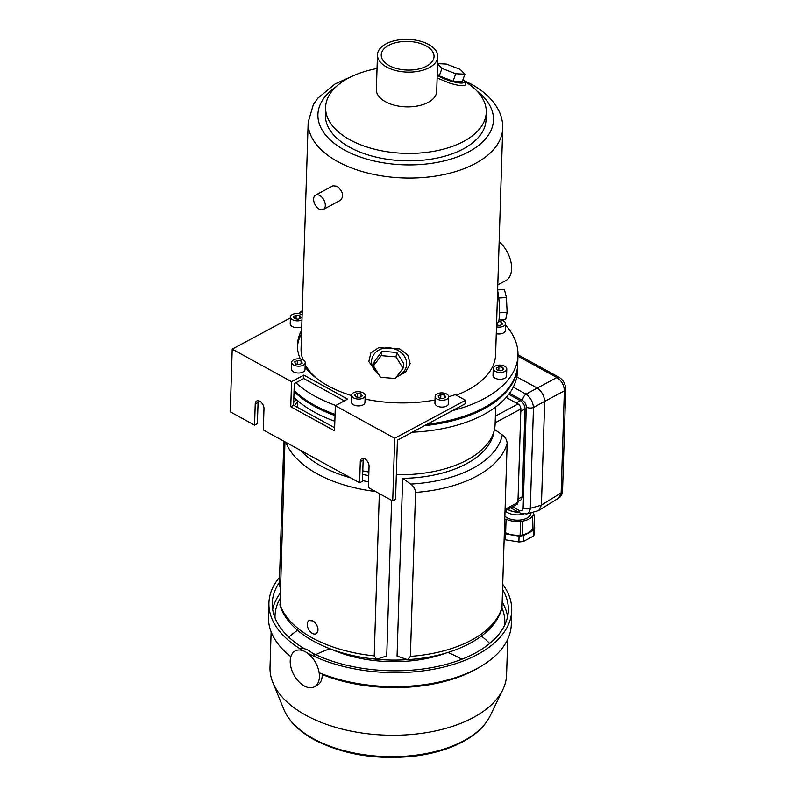 <?xml version="1.0" encoding="UTF-8"?>
<svg xmlns="http://www.w3.org/2000/svg" width="796" height="796" viewBox="0 0 796 796"><rect width="100%" height="100%" fill="white"/><g stroke="black" fill="none" stroke-linecap="round" stroke-linejoin="round"><path stroke-width="1.19" d="M294.032 391.572A119.698 64.864 1.8 0 0 335.026 415.552M424.477 425.651A119.698 64.864 1.8 0 0 517.659 365.543A119.698 64.864 1.8 0 0 517.669 364.966M293.853 397.274A119.698 64.864 1.8 0 0 334.847 421.253M412.238 432.208A119.698 64.864 1.8 0 0 517.48 371.235L517.659 365.543M362.797 470.824A99.012 53.66 1.8 0 0 368.876 472.018M396.318 474.705A99.012 53.66 1.8 0 0 495.122 424.139L495.659 407.015M462.934 79.66A16.955 3.701 -160.3 0 1 464.237 81.162A16.955 3.701 -160.3 0 1 456.148 82.426A16.955 3.701 -160.3 0 1 437.989 75.819A16.955 3.701 -160.3 0 1 437.213 75.381M437.263 73.819L439.263 75.889L453.073 81.202L462.207 81.68L464.894 74.207L460.217 69.381L446.407 64.068L437.581 63.6M396.816 376.488A17.631 14.756 -168.7 0 0 405.661 358.757A17.631 14.756 -168.7 0 0 385.294 347.991A17.631 14.756 -168.7 0 0 371.672 363.205A17.631 14.756 -168.7 0 0 378.339 373.792M382.06 351.285L374.329 361.513L373.453 365.881L380.508 377.304L395.294 378.488L403.035 368.259L403.9 363.901L396.846 352.479L382.06 351.285L381.194 355.653L373.453 365.881M497.619 290.55A17.631 2.269 87 0 1 499.361 316.171A17.631 2.269 87 0 1 498.246 322.261L496.565 324.151M377.045 68.466A135.638 135.638 0 0 0 368.488 70.426A80.366 43.551 1.8 0 0 325.614 107.271A80.366 43.551 1.8 0 0 404.567 153.329A80.366 43.551 1.8 0 0 486.266 112.326A80.366 43.551 1.8 0 0 464.207 81.093M464.237 81.162L465.521 83.699C466.018 86.525 460.854 86.366 450.019 83.232L437.133 77.978M377.473 54.795L376.379 89.55A30.178 16.358 1.8 0 0 406.03 106.843A30.178 16.358 1.8 0 0 436.705 91.45L437.8 56.685A30.178 16.358 1.8 0 0 428.646 44.467A30.178 16.358 1.8 0 0 396.119 40.367A30.178 16.358 1.8 0 0 377.473 54.795A30.178 16.358 1.8 0 0 407.124 72.088A30.178 16.358 1.8 0 0 437.8 56.685M325.614 107.271L325.375 114.743A80.366 43.551 1.8 0 0 404.338 160.792A80.366 43.551 1.8 0 0 486.028 119.788L486.266 112.326M456.267 395.194A97.321 52.735 1.8 0 0 495.61 354.578L502.724 128.295A97.321 52.735 1.8 0 1 403.791 177.956A97.321 52.735 1.8 0 1 308.181 122.186L301.067 348.469A97.321 52.735 1.8 0 0 302.987 359.872M305.166 364.638A97.321 52.735 1.8 0 0 317.475 379.055M323.315 209.457L340.658 200.154C344.141 195.786 342.897 191.139 336.917 186.204L332.967 185.806L315.614 195.11A8.139 4.985 -118.2 0 0 313.962 201.836A8.139 4.985 -118.2 0 0 319.246 209.119A8.139 4.985 -118.2 0 0 323.315 209.457A8.139 4.985 -118.2 0 0 324.967 202.741A8.139 4.985 -118.2 0 0 319.674 195.448A8.139 4.985 -118.2 0 0 315.614 195.11M379.005 374.876L368.817 361.563L370.876 352.936L378.578 347.713L399.662 348.956L407.721 354.986L410.179 363.722L405.552 372.23L396.269 377.204M426.029 45.87A26.417 14.318 1.8 0 0 397.552 42.278A26.417 14.318 1.8 0 0 381.234 54.914A26.417 14.318 1.8 0 0 407.184 70.048A26.417 14.318 1.8 0 0 434.039 56.566A26.417 14.318 1.8 0 0 426.029 45.87M493.221 368.568L493.013 375.404A6.786 3.672 1.8 0 0 497.192 378.956A6.786 3.672 1.8 0 0 504.654 378.279A6.786 3.672 1.8 0 0 506.564 375.831L506.783 368.996A6.786 3.672 -178.2 0 1 504.873 371.443A6.786 3.672 -178.2 0 1 497.4 372.11A6.786 3.672 -178.2 0 1 493.221 368.568A6.786 3.672 -178.2 0 1 500.117 365.105A6.786 3.672 -178.2 0 1 506.783 368.996M496.266 333.703A6.786 3.672 1.8 0 0 503.42 332.957A6.786 3.672 1.8 0 0 505.331 330.499L505.55 323.664A6.786 3.672 -178.2 0 1 503.629 326.121A6.786 3.672 -178.2 0 1 496.485 326.867M302.251 310.719A119.698 64.864 1.8 0 0 298.44 313.594L302.231 311.574M295.863 382.747A119.698 64.864 1.8 0 0 335.803 405.462M452.596 410.567A119.698 64.864 1.8 0 0 517.977 355.285A119.698 64.864 1.8 0 0 505.5 325.037M294.072 390.438A119.698 64.864 1.8 0 0 335.066 414.408M427.124 424.228A119.698 64.864 1.8 0 0 517.698 364.399L517.977 355.285M499.162 241.755A24.417 14.965 61.8 0 1 511.221 263.406A24.417 14.965 61.8 0 1 505.639 280.68L497.798 284.878M497.649 289.913L504.415 289.555L506.445 297.585L498.774 297.993M506.445 297.585L507.122 312.43L499.47 312.828M507.122 312.43L505.759 319.236L499.032 319.594M403.035 368.259L395.98 356.847L381.194 355.653M395.98 356.847L396.846 352.479M437.571 63.899L441.939 68.406L439.263 75.889M441.939 68.406L455.75 73.72L453.073 81.202M455.75 73.72L464.894 74.207M499.002 319.783A6.786 3.672 -178.2 0 1 505.55 323.664M496.545 324.997L499.838 325.514L502.565 324.062L501.49 321.992L498.604 321.534M496.207 368.17L497.281 370.24L501.072 370.846L503.798 369.384L502.734 367.314L498.933 366.707L496.207 368.17M497.58 325.156L497.649 322.927M501.41 324.678L501.49 321.992M498.813 370.488L498.933 366.707M502.644 370.001L502.734 367.314M284.968 441.82L280.053 605.587C288.918 633.974 329.892 655.148 376.757 659.227L386.737 655.944L391.622 500.336M379.334 493.59L374.229 655.874L376.757 659.227M316.221 633.676L316.221 633.676C319.385 629.686 318.251 625.417 312.808 620.88L309.087 620.572A7.463 4.577 61.8 0 1 312.808 620.88A7.463 4.577 61.8 0 1 317.654 627.566A7.463 4.577 61.8 0 1 316.141 633.725A7.463 4.577 61.8 0 1 312.41 633.417A7.463 4.577 61.8 0 1 307.564 626.731A7.463 4.577 61.8 0 1 309.087 620.572M506.166 397.443L518.047 403.96A4.07 2.497 61.8 0 1 520.863 408.985L517.927 502.415A4.07 2.497 61.8 0 1 516.932 504.395L505.022 510.783A13.831 7.492 1.8 0 0 523.499 514.196M407.502 659.655L397.065 656.093L402.657 478.346L410.686 484.058C413.572 486.127 415.194 488.913 415.542 492.425L410.388 656.392L407.502 659.655C454.178 656.899 494.306 636.86 501.848 608.293L501.997 607.248A112.574 61.003 -178.2 0 1 410.388 656.392M494.266 429.203L502.306 434.915C505.171 436.964 506.793 439.76 507.151 443.282L501.997 607.248M406.935 659.655A98.336 53.292 -178.2 0 1 374.329 658.988M402.657 478.346A98.336 53.292 1.8 0 0 466.565 463.71A98.336 53.292 1.8 0 0 494.077 431.024M362.687 474.426A98.336 53.292 1.8 0 0 368.767 475.63M283.834 441.203L279.326 584.493L280.361 588.443M445.81 653.108A94.943 51.451 -178.2 0 1 332.022 649.536M315.704 654.69A103.599 56.138 -178.2 0 1 329.982 648.78M447.899 652.481A103.599 56.138 -178.2 0 1 461.78 659.277M288.819 637.168A114.952 62.297 -178.2 0 1 297.575 630.303M481.401 636.084A114.952 62.297 -178.2 0 1 489.709 643.476M275.038 617.915A114.952 62.297 -178.2 0 1 275.028 615.666A114.952 62.297 -178.2 0 1 280.033 598.622M501.938 607.855A114.952 62.297 -178.2 0 1 504.823 622.89A114.952 62.297 -178.2 0 1 504.674 625.129M272.68 609.318A118.077 63.978 -178.2 0 1 280.202 593.259M502.157 601.965A118.077 63.978 -178.2 0 1 507.569 616.701M304.52 648.8A118.077 63.978 -178.2 0 1 272.302 603.04A118.077 63.978 -178.2 0 1 279.396 582.413M502.555 589.428A118.077 63.978 -178.2 0 1 508.336 610.452A118.077 63.978 -178.2 0 1 437.691 666.421A118.077 63.978 -178.2 0 1 311.793 652.79M303.813 651.029A121.46 65.819 -178.2 0 1 268.919 602.93A121.46 65.819 -178.2 0 1 279.555 577.319M502.714 584.334A121.46 65.819 -178.2 0 1 511.719 610.562A121.46 65.819 -178.2 0 1 437.442 668.471A121.46 65.819 -178.2 0 1 306.967 652.78M290.858 656.67A121.46 65.819 -178.2 0 1 268.481 616.95L268.919 602.93M511.719 610.562L511.281 624.581A121.46 65.819 -178.2 0 1 481.341 666.093A121.46 65.819 -178.2 0 1 319.126 672.7M481.341 666.093L478.913 667.555A118.345 64.128 -178.2 0 1 322.241 674.54M507.699 639.297L506.584 674.769A118.345 64.128 -178.2 0 1 502.803 689.714A118.345 64.128 -178.2 0 1 305.893 715.256A118.345 64.128 -178.2 0 1 272.849 682.48A118.345 64.128 -178.2 0 1 270.013 667.337L271.128 631.855M504.137 539.19A18.308 9.92 1.8 0 0 505.48 539.817L518.883 541.947A18.308 9.92 1.8 0 0 523.668 541.31L533.3 536.146A18.308 9.92 1.8 0 0 534.514 533.559L534.703 527.708A18.308 9.92 -178.2 0 1 533.489 530.295L523.858 535.459A18.308 9.92 -178.2 0 1 519.072 536.096L505.659 533.967A18.308 9.92 -178.2 0 1 504.316 533.34M534.036 526.425L534.703 527.708M523.668 541.31L523.858 535.459M533.3 536.146L533.489 530.295M505.48 539.817L505.659 533.967M518.883 541.947L519.072 536.096M522.166 534.803A16.616 9.005 -178.2 0 0 532.355 529.26A1.015 0.547 -178.2 0 0 533.957 528.852L534.395 515.181A1.015 0.547 -178.2 0 0 533.25 514.594A16.616 9.005 1.8 0 0 533.549 513.062A16.616 9.005 1.8 0 0 533.469 512.047M532.355 529.26L532.783 515.589A16.616 9.005 1.8 0 1 522.385 521.171A1.015 0.547 -178.2 0 1 520.554 521.41A16.616 9.005 1.8 0 1 506.067 519.101A1.015 0.547 -178.2 0 1 504.754 519.37M521.947 534.842A1.015 0.547 -178.2 0 1 520.126 535.081A16.616 9.005 -178.2 0 1 505.639 532.783L506.067 519.101M520.126 535.081L520.554 521.489M505.639 532.783A1.015 0.547 -178.2 0 1 504.326 533.041M504.853 516.156A14.059 7.622 1.8 0 0 506.047 517.111A14.059 7.622 1.8 0 0 527.529 517.788A14.059 7.622 1.8 0 0 530.992 512.753M534.395 515.181A1.015 0.547 -178.2 0 1 532.783 515.589M516.136 402.915L520.325 400.667L508.734 394.309M520.325 400.667A6.786 4.159 61.8 0 1 525.012 409.035L522.246 496.764A6.786 4.159 61.8 0 1 520.594 500.067L517.957 501.49M544.683 401.413L541.419 505.112L561.15 492.883A5.423 2.935 1.8 0 0 562.553 490.993A5.423 2.935 1.8 0 0 562.553 490.983C562.274 494.336 561.011 496.684 558.752 498.017L561.15 492.883L564.354 390.906C564.125 385.095 561.628 380.637 556.862 377.533A5.423 3.124 118.8 0 1 559.2 377.404L559.2 377.404C563.21 379.941 565.399 383.811 565.757 389.015A5.423 2.935 -178.2 0 1 565.757 389.015L565.757 389.015A5.423 2.935 -178.2 0 1 564.354 390.906L544.683 401.353C544.195 395.712 541.718 391.284 537.24 388.07L556.862 377.533L517.957 356.19M516.843 376.876L537.191 388.04M512.505 506.763L519.121 510.395A5.423 3.124 118.8 0 0 520.285 513.122L526.683 513.977L537.837 510.803L538.862 510.355L541.419 505.112M526.683 513.977C528.773 513.281 529.977 511.4 530.305 508.326L533.479 407.443C532.912 401.851 530.435 397.423 526.037 394.159A5.423 3.124 118.8 0 0 522.574 400.468C524.912 402.02 526.156 404.229 526.295 407.104A5.423 2.935 1.8 0 0 533.479 407.443L544.683 401.353M559.23 377.423A5.423 3.124 118.8 0 0 559.2 377.404L517.997 354.797M510.584 507.798L520.285 513.122A5.423 3.124 118.8 0 0 520.325 513.141M526.295 407.104L523.131 507.987A5.423 2.935 1.8 0 0 530.305 508.326L541.419 505.171M507.918 509.231A11.532 6.249 1.8 0 0 518.146 511.947M507.729 509.331A11.801 6.398 1.8 0 0 518.395 512.087M322.221 673.933A20.348 12.467 61.8 0 1 322.231 675.346A20.348 12.467 61.8 0 1 317.256 685.276L314.42 686.789A20.348 12.467 61.8 0 1 293.814 674.759A20.348 12.467 61.8 0 1 295.187 650.939A20.348 12.467 61.8 0 1 311.077 656.342A20.348 12.467 61.8 0 1 319.395 676.869A20.348 12.467 61.8 0 1 314.42 686.789M299.923 648.7A20.348 12.467 61.8 0 1 315.823 657.088M363.493 458.377A6.099 3.741 -118.2 0 0 363.135 460.078L362.469 481.272L359.633 482.784L263.317 429.949L263.983 408.756A6.099 3.741 -118.2 0 0 261.496 402.597A6.099 3.741 -118.2 0 0 256.72 400.975A6.099 3.741 -118.2 0 0 255.227 403.95L254.571 425.144L230.243 411.801L232.213 349.136L290.401 317.922M392.717 500.933L394.687 438.268L465.521 400.279L465.411 403.691L397.413 440.168L395.542 499.42L392.717 500.933L368.389 487.59L369.055 466.396A6.099 3.741 -118.2 0 0 366.558 460.237A6.099 3.741 -118.2 0 0 361.792 458.615A6.099 3.741 -118.2 0 0 360.299 461.6L359.633 482.784M465.521 400.279L455.272 394.657A101.052 54.755 1.8 0 1 448.705 396.736M258.421 400.736A6.099 3.741 -118.2 0 0 258.063 402.428L257.397 423.621L254.571 425.144M394.687 438.268L335.335 405.711L347.613 399.124L303.833 375.105L291.555 381.692L290.769 406.756L334.549 430.775L335.335 405.711M291.555 381.692L232.213 349.136M435.143 396.358L434.934 403.194A6.786 3.672 1.8 0 0 436.984 405.94A6.786 3.672 1.8 0 0 446.576 406.079A6.786 3.672 1.8 0 0 448.486 403.622L448.705 396.786A6.786 3.672 -178.2 0 1 446.785 399.244A6.786 3.672 -178.2 0 1 439.322 399.91A6.786 3.672 -178.2 0 1 435.143 396.358A6.786 3.672 -178.2 0 1 442.039 392.896A6.786 3.672 -178.2 0 1 448.705 396.786M351.613 395.174L351.404 402.01A6.786 3.672 1.8 0 0 353.454 404.756A6.786 3.672 1.8 0 0 363.046 404.895A6.786 3.672 1.8 0 0 364.956 402.438L365.175 395.602A6.786 3.672 -178.2 0 1 363.255 398.06A6.786 3.672 -178.2 0 1 355.792 398.726A6.786 3.672 -178.2 0 1 351.613 395.174A6.786 3.672 -178.2 0 1 358.508 391.722A6.786 3.672 -178.2 0 1 365.175 395.602M291.674 362.289L291.455 369.125A6.786 3.672 1.8 0 0 293.515 371.871A6.786 3.672 1.8 0 0 303.097 372.011A6.786 3.672 1.8 0 0 305.017 369.553L305.226 362.717A6.786 3.672 -178.2 0 1 303.316 365.175A6.786 3.672 -178.2 0 1 295.853 365.842A6.786 3.672 -178.2 0 1 291.674 362.289A6.786 3.672 -178.2 0 1 298.57 358.837A6.786 3.672 -178.2 0 1 305.226 362.717M301.963 319.912A6.786 3.672 -178.2 0 1 294.54 320.499A6.786 3.672 -178.2 0 1 290.431 316.967L290.222 323.803A6.786 3.672 1.8 0 0 292.281 326.549A6.786 3.672 1.8 0 0 301.754 326.748M301.644 330.32A101.052 54.755 1.8 0 0 297.445 344.937A101.052 54.755 1.8 0 0 300.361 359.016M305.097 366.966A101.052 54.755 1.8 0 0 351.603 395.602M365.065 399.065A101.052 54.755 1.8 0 0 435.034 399.98M344.409 400.846L303.734 378.528L294.281 383.592L293.605 405.244L334.648 427.75M301.535 333.733A101.052 54.755 1.8 0 0 297.445 346.648M293.605 405.244L290.769 406.756M303.734 378.528L303.833 375.105M290.431 316.967A6.786 3.672 -178.2 0 1 294.749 313.704A6.786 3.672 -178.2 0 1 302.132 314.758M293.416 316.579L294.49 318.649L298.281 319.246L301.007 317.783L299.943 315.723L296.142 315.116L293.416 316.579M294.659 361.901L295.724 363.971L299.525 364.568L302.251 363.105L301.177 361.046L297.386 360.439L294.659 361.901M354.598 394.786L355.663 396.856L359.464 397.453L362.19 395.99L361.115 393.93L357.324 393.324L354.598 394.786M438.128 395.97L439.193 398.04L442.994 398.637L445.72 397.174L444.646 395.115L440.855 394.508L438.128 395.97M296.022 318.888L296.142 315.116M299.853 318.4L299.943 315.723M297.266 364.21L297.386 360.439M301.097 363.732L301.177 361.046M357.205 397.095L357.324 393.324M361.036 396.617L361.115 393.93M440.735 398.279L440.855 394.508M444.566 397.791L444.646 395.115M336.131 86.684A87.829 47.591 1.8 0 0 345.623 150.653A87.829 47.591 1.8 0 0 463.561 154.354A87.829 47.591 1.8 0 0 477.053 91.112M285.784 442.268A112.574 61.003 1.8 0 0 375.473 491.48M374.229 655.874A112.574 61.003 -178.2 0 1 279.864 604.104M415.542 492.425A112.574 61.003 1.8 0 0 507.151 443.282M410.686 484.058A106.972 57.969 1.8 0 0 502.306 434.915M297.714 401.254A106.972 57.969 1.8 0 0 294.52 405.741M300.619 450.407A106.972 57.969 1.8 0 0 350.469 477.759M362.488 480.625A106.972 57.969 1.8 0 0 368.578 481.739M495.371 416.129L518.047 403.96M505.072 509.301L517.927 502.415M495.162 422.766L520.863 408.985M502.803 689.714L490.187 715.813A106.206 57.551 -178.2 0 1 313.465 738.738A106.206 57.551 -178.2 0 1 283.804 709.326L272.849 682.48M522.574 400.468L509.49 393.284M523.131 507.987C522.813 510.614 521.48 511.41 519.121 510.395M513.261 387.155L526.037 394.159L537.24 388.07M518.027 499.022L522.246 496.764M520.793 411.293L525.012 409.035M363.135 460.078L360.299 461.6M258.063 402.428L255.227 403.95M297.525 407.393L297.724 400.796M308.181 122.186L313.345 104.584L317.803 98.207L335.096 83.928L353.514 75.62M463.7 80.406L471.172 84.117C484.038 91.102 493.212 99.868 498.674 110.415C501.53 116.146 502.883 122.106 502.724 128.295M293.694 402.448L296.271 399.522M490.187 715.813C485.709 724.828 478.078 732.638 467.272 739.225C452.735 747.951 434.934 753.613 413.9 756.2C376.239 760.081 343.006 754.578 314.211 739.703C299.027 731.365 288.898 721.236 283.804 709.326M533.499 514.604L533.549 513.062M522.156 535.181L522.584 521.509M520.126 535.121L520.554 521.45M558.772 498.007L538.862 510.355M565.757 389.015L562.553 490.993M530.773 512.813L530.723 514.325"/></g></svg>
